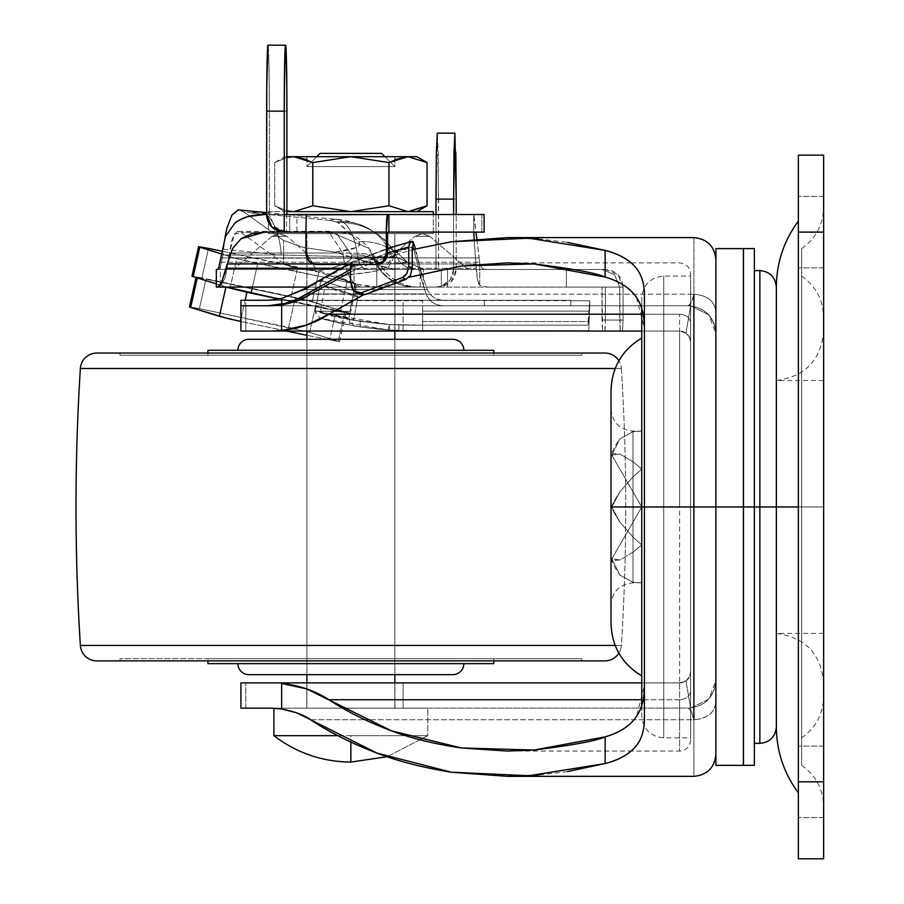 <?xml version="1.0" encoding="UTF-8"?>
<svg xmlns="http://www.w3.org/2000/svg" width="904" height="904" viewBox="0 0 904 904"><rect width="100%" height="100%" fill="white"/><g stroke="black" fill="none" stroke-linecap="round" stroke-linejoin="round"><path stroke-width="0.68" stroke-dasharray="4.52 3.39" d="M350.865 735.664L273.901 735.664L350.865 735.664L350.865 762.072L350.865 735.664L427.829 735.664L387.115 756.716L427.829 735.664L427.829 708.171L273.901 708.171L427.829 708.171L427.829 735.664L337.768 735.664M407.998 156.686L350.865 156.686L388.957 162.573L388.957 205.762L388.957 162.573L394.845 159.612L388.957 162.573L350.865 156.686L312.784 162.573L350.865 156.686L407.998 156.686M394.845 156.686L394.845 166.585L306.885 166.585L306.885 156.686L394.845 156.686L306.885 156.686L306.885 166.585L394.845 166.585L384.946 156.686L394.845 166.585L306.885 166.585L316.784 156.686L306.885 166.585L394.845 166.585L394.845 156.686L293.732 156.686L394.845 156.686M286.918 211.66L268.409 211.66L268.409 233.65L433.321 233.65L433.321 214.519L433.321 233.65L268.409 233.65L433.321 233.65L268.409 233.65L268.409 211.66L433.321 211.66L284.896 211.66L274.692 205.762L286.918 210.847L274.692 205.762L284.896 211.66L407.998 211.66L286.918 211.66M394.845 233.65L306.885 233.65L306.885 287.077L306.885 233.65L394.845 233.65L394.845 331.056L394.845 233.65L391.5 233.65L394.845 233.65M306.885 287.133L306.885 331.056L306.885 287.133M306.885 339.305L306.885 674.644L306.885 339.305L394.845 339.305L394.845 674.644L394.845 339.305L394.845 674.644L306.885 674.644L306.885 339.305L306.885 674.644L350.865 674.644L248.894 674.644L452.836 674.644L306.885 674.644L394.845 674.644L394.845 339.305L306.885 339.305M306.885 682.882L306.885 708.171L394.845 708.171L394.845 682.882L394.845 708.171L350.865 708.171L427.829 708.171L306.885 708.171L394.845 708.171L306.885 708.171L306.885 682.882M416.834 211.66L407.998 211.66L416.834 211.66M273.901 708.171L321.417 708.171L273.901 708.171M306.885 233.65L391.5 233.65L306.885 233.65M268.409 211.66L274.68 211.66L268.409 211.66M407.998 211.66L284.896 211.66L407.998 211.66M312.784 205.762L312.784 162.573L312.784 205.762M274.692 162.573L274.692 205.762L286.918 210.835L274.692 205.762L274.692 162.573L286.918 157.499L274.692 162.573L286.918 157.499L274.692 162.573L284.896 156.686L293.732 156.686M306.885 159.612L312.784 162.573L306.885 159.612M381.646 153.386L320.084 153.386L381.646 153.386M286.918 156.686L284.896 156.686M715.889 765.349L715.889 506.974L743.37 506.974L743.37 765.349L743.37 506.974L743.483 765.349L743.483 506.974L754.365 506.974L754.365 765.349L754.365 506.974L754.365 743.359L754.365 506.974L754.365 743.359L754.365 506.974L759.868 506.974L759.868 743.359L759.868 506.974L759.868 743.359L759.868 506.974L776.355 506.974L776.355 726.861L776.355 506.974L641.738 506.974L641.738 715.866L641.738 506.974L663.728 506.974L663.728 737.856L663.728 506.974L663.728 737.856L663.728 506.974L644.428 506.974L644.428 718.929L644.428 685.695L636.54 716.397M306.784 708.171L306.784 682.882L394.958 682.882L394.958 708.171L306.784 708.171L394.958 708.171L306.784 708.171L394.958 708.171L394.958 682.882L306.784 682.882L394.958 682.882L306.784 682.882L306.784 708.171M306.784 331.056L306.784 305.767L394.958 305.767L394.958 331.056L306.784 331.056L394.958 331.056L310.14 331.056L394.958 331.056L394.958 305.767L306.784 305.767L391.601 305.767L306.784 305.767L306.784 331.056M690.599 691.074C689.888 696.317 686.226 699.21 679.605 699.752L641.738 699.752L679.605 699.752L679.605 682.882L641.738 682.882L679.605 682.882L686 680.836L689.571 676.52L690.599 671.887L690.599 708.081L690.599 506.974L715.889 506.974L715.889 681.458L715.889 332.48L715.889 506.974L663.728 506.974L690.599 506.974L690.599 738.839L690.599 305.857L708.702 314.728L715.889 333.26L715.889 506.974L715.889 311.586C714.567 301.043 707.244 295.258 693.899 294.218L693.899 237.605L693.899 294.218L310.524 294.218L693.899 294.218C692.068 301.789 690.238 305.642 688.396 305.767L403.094 305.767L403.094 331.056L679.605 331.056L641.738 331.056L679.605 331.056L679.605 314.196L641.738 314.196L679.605 314.196C686.238 314.739 689.899 317.643 690.599 322.875L690.599 506.974L679.605 506.974L679.605 699.752C686.238 699.199 689.899 696.306 690.599 691.074L690.599 740.06C689.933 746.727 686.272 750.388 679.605 751.054L679.605 699.752L679.605 751.054L631.207 751.054M715.889 259.595L715.889 333.26L714.024 323.327L708.702 314.728L690.599 305.857L690.599 342.051L690.599 322.875L690.599 342.051L689.571 337.418L686 333.113L679.605 331.056L245.809 331.056L403.094 331.056L403.094 305.767L688.396 305.767L271.358 305.767L589.736 305.767L588.809 330.672L398.946 330.502L398.946 324.999L409.625 325.18L387.138 324.4L360.12 321.383L320.276 312.626C336.175 317.858 358.922 321.813 388.528 324.491L409.625 325.18L587.826 325.18L589.736 300.761L589.736 305.767L354.198 305.767L403.094 305.767L403.094 300.761L422.631 300.761L422.631 321.564L588.527 321.564L588.945 311.123L422.631 311.123L422.631 325.18L409.625 325.18L587.826 325.18L422.631 325.18L422.631 330.672L409.625 330.672A329.836 329.836 0 0 1 389.635 330.073L354.006 325.948L320.016 318.264L339.316 323.09L358.865 326.751L378.606 329.214L398.946 330.502L588.809 330.672L422.631 330.672L588.809 330.672L589.555 305.767L422.631 305.767L422.631 330.672L422.631 300.761L422.631 305.767L245.809 305.767L403.094 305.767L403.094 300.761L245.809 300.275L245.809 331.056L245.809 305.767L240.916 305.767M690.599 276.082L690.599 506.974L690.599 276.082L663.728 276.082C650.371 277.392 643.049 284.726 641.738 298.071L641.738 506.974L611.014 506.974L611.014 390.483L611.014 506.974L611.014 409.116L611.014 506.974L611.014 409.116L611.014 506.974L633.003 506.974L633.003 582.831L633.003 506.974L611.014 506.974L633.003 506.974L611.014 506.974L611.014 623.466L611.014 506.974L611.014 623.466L611.014 506.974L641.738 506.974L633.003 506.974L633.003 431.106L633.003 506.974L633.003 431.106L633.003 506.974L641.738 506.974L641.738 380.539L641.738 506.974L641.738 380.539L641.738 506.974L776.355 506.974L776.355 380.539L776.355 633.41L776.355 506.974L776.355 633.41L776.355 506.974L641.738 506.974L641.738 715.866C643.049 729.223 650.371 736.545 663.728 737.856L690.599 737.856L690.599 720.285L690.599 737.856M636.484 297.461L644.428 328.242L644.428 295.009L644.428 506.974L663.728 506.974L663.728 737.856L663.728 506.974L663.728 737.856L663.728 506.974L690.599 506.974L690.599 305.857L686 333.113L690.599 305.857L690.599 342.051A10.995 10.995 0 0 0 679.605 331.056L679.605 506.974L644.428 506.974L679.605 506.974L679.605 314.196C686.238 314.739 689.899 317.643 690.599 322.875L690.599 720.285L690.599 276.082L690.599 506.974L690.599 276.082L690.599 506.974L663.728 506.974L663.728 276.082L663.728 506.974L663.728 276.082L663.728 506.974L663.728 276.082L663.728 506.974L663.728 276.082L663.728 506.974L641.738 506.974L641.738 338.039L641.738 675.898L641.738 506.974L641.738 633.41L641.738 506.974L641.738 633.41L641.738 506.974L776.355 506.974L776.355 287.077L776.355 633.41L776.355 287.077L776.355 506.974L759.868 506.974L759.868 270.59L759.868 506.974L754.365 506.974L754.365 248.6L754.365 506.974L743.483 506.974L743.483 253.256L743.37 506.974L743.37 248.6L743.37 506.974L715.889 506.974L715.889 680.689L708.702 699.21L690.599 708.081L690.599 506.974L679.605 506.974L679.605 726.194L679.605 682.882L240.916 682.882L403.094 682.882L403.094 708.171L240.916 708.171L245.809 708.171L245.809 682.882L245.809 708.171L403.094 708.171L403.094 682.882L679.605 682.882C686.226 682.192 689.888 678.531 690.599 671.887L690.588 708.092L271.358 708.171L690.588 708.092L686 680.836L690.588 708.092L708.702 699.21L714.036 690.599L715.889 680.689C714.239 697.368 705.075 706.532 688.396 708.171C690.238 708.307 692.068 712.149 693.899 719.731L693.899 776.344L693.899 719.731L364.866 719.731L693.899 719.731L691.153 711.143L688.396 708.171C704.973 706.431 714.137 697.266 715.889 680.689L715.889 754.354M350.526 271.98L377.149 260.781L412.247 249.719L377.149 260.781L350.526 271.957M538.23 238.848L567.463 242.362M567.463 771.587L538.23 775.101M310.524 719.731L364.832 719.731L310.524 719.731M362.888 295.156L391.59 283.076L409.026 277.279M243.854 305.767L245.809 305.767L245.809 300.275L422.631 300.761L422.631 311.123L588.945 311.123L589.736 300.761L589.736 305.767L570.763 305.767L570.763 300.761L589.736 300.761L371.747 300.275L569.87 300.275L484.408 300.275L569.87 300.275L570.763 300.761L570.763 305.767L444.983 305.767C436.078 306.015 429.796 302.072 426.112 293.924L310.976 293.924L426.112 293.924L421.072 278.149L426.112 293.924C429.197 301.823 435.491 305.767 444.983 305.767L688.396 305.767L691.153 302.806L693.899 294.218C707.154 295.325 714.488 301.111 715.889 311.586L715.889 753.055L715.889 311.586M243.854 331.056L240.927 331.056M688.396 305.767L690.588 305.857L688.396 305.767C705.075 307.416 714.239 316.581 715.889 333.26C714.137 316.682 704.973 307.518 688.396 305.767M644.428 328.242L644.428 685.695M362.854 295.156L391.59 283.076L409.037 277.268M633.003 506.974L633.003 431.106L633.003 582.831L633.003 506.974L633.003 582.831L633.003 506.974L641.738 506.974L641.738 633.41L641.738 380.539L641.738 582.831L641.738 431.106L641.738 582.831L641.738 506.974L641.738 582.831L641.738 506.974L633.003 506.974L633.003 476.849L641.738 469.04L641.738 506.974L641.738 298.071L641.738 633.41L641.738 506.974L641.738 633.41L641.738 506.974L823.634 506.974L823.634 633.41L823.634 506.974L823.634 633.41L823.634 506.974L611.838 506.974C611.341 506.217 614.031 501.178 619.884 491.844L633.003 476.849L633.003 537.1L619.895 522.116C614.031 512.76 611.341 507.72 611.838 506.974L641.738 506.974L641.738 544.909L633.003 552.208L619.895 559.938C614.358 560.729 611.68 560.344 611.838 558.762C611.68 561.757 614.358 567.203 619.895 575.08L633.003 582.334L633.003 552.208L633.003 582.334L641.738 582.831L641.738 544.909L633.003 537.1L633.003 506.974M611.014 506.974L611.014 390.483L611.014 506.974M686 333.113L679.605 331.056C686.238 331.757 689.899 335.429 690.599 342.051L689.571 337.418L686 333.113M631.207 262.894L679.605 262.894C686.272 263.561 689.933 267.222 690.599 273.889L690.599 322.875M686 680.836L689.571 676.52L690.599 671.887A10.995 10.995 0 0 1 679.605 682.882L686 680.836M715.889 702.363C714.567 712.894 707.244 718.691 693.899 719.731C707.154 718.624 714.488 712.838 715.889 702.363L715.889 764.705M715.889 249.244L715.889 248.6M776.355 726.861L776.355 506.974L776.355 633.41L776.355 506.974L776.355 633.41L776.355 506.974L823.634 506.974L823.634 633.41L823.634 380.539L823.634 506.974L823.634 380.539L823.634 506.974L823.634 380.539L823.634 506.974L641.738 506.974L641.738 582.831L633.003 582.334L619.884 575.068C614.358 567.203 611.68 561.768 611.838 558.762C611.68 560.333 614.358 560.729 619.884 559.949L633.003 552.208L633.003 582.334L633.003 552.208L641.738 544.909L641.738 469.04L633.003 476.849L619.895 491.832C614.358 500.5 611.68 505.551 611.838 506.974C611.68 508.398 614.358 513.438 619.884 522.105L633.003 537.1L633.003 476.849L633.003 537.1L641.738 544.909L641.738 582.831L633.003 582.334L619.895 575.08L611.838 558.762L641.738 506.974L611.838 558.762L619.884 575.068L633.003 582.334L641.738 582.831L641.738 506.974L641.738 633.41L641.738 380.539L641.738 582.831L641.738 431.106L633.003 431.615L619.884 438.869C614.358 446.745 611.68 452.181 611.838 455.187C611.68 453.605 614.358 453.209 619.884 454L633.003 461.741L633.003 431.615L633.003 461.741L619.895 454.011C614.358 453.209 611.68 453.605 611.838 455.187C611.68 452.181 614.358 446.745 619.895 438.858L633.003 431.615L633.003 461.741L641.738 469.04L633.003 461.741L633.003 431.615L641.738 431.106L641.738 506.974L823.634 506.974L823.634 682.836L823.634 506.974L823.634 682.836L823.634 506.974L776.355 506.974L776.355 726.861L776.355 506.974L798.345 506.974L798.345 792.831L798.345 221.118L798.345 506.974L798.345 221.118L798.345 506.974L798.345 221.118L798.345 506.974L776.355 506.974L776.355 287.077L776.355 633.41L776.355 380.539L776.355 506.974L776.355 380.539L776.355 506.974L776.355 380.539L776.355 506.974L823.634 506.974L823.634 696.724L823.634 506.974L823.634 696.724L823.634 506.974L801.645 506.974L801.645 737.856L801.645 506.974L801.645 737.856L801.645 506.974L823.634 506.974L823.634 806.481L823.634 506.974L823.634 806.481L823.634 506.974L801.645 506.974L801.645 765.349L801.645 506.974L801.645 765.349L801.645 506.974L823.634 506.974L823.634 207.457L823.634 806.481L823.634 317.225L823.634 696.724L823.634 331.113L823.634 682.836L823.634 506.974L801.645 506.974L801.645 248.6L801.645 765.349L801.645 248.6L801.645 506.974L801.645 248.6L801.645 506.974L823.634 506.974L823.634 207.457L823.634 506.974L823.634 207.457L823.634 506.974L801.645 506.974L801.645 276.082L801.645 506.974L801.645 276.082L801.645 506.974L823.634 506.974L823.634 317.225L823.634 506.974L823.634 317.225L823.634 506.974L776.355 506.974L776.355 726.861M743.37 765.349L743.37 248.6M743.37 506.974L743.37 253.256L743.37 506.974M743.483 248.6L743.483 765.349M743.483 506.974L743.483 248.6L743.483 506.974M754.365 765.349L754.365 248.6M754.365 506.974L754.365 743.359L754.365 506.974M759.868 506.974L759.868 270.59L759.868 506.974M259.708 211.965A65.969 28.193 -84.4 0 0 252.928 212.994L330.389 220.474A65.969 27.696 95.4 0 1 336.909 219.457A65.969 27.696 95.4 0 1 357.713 256.894L281.325 255.018A65.969 28.193 -84.4 0 0 265.945 214.519A65.969 28.193 95.6 0 1 281.325 255.018L223.514 249.301L222.983 255.018L223.514 249.301L281.325 255.018L222.983 255.018L220.35 267.087L220.35 286.387L220.35 267.087L218.339 269.494L220.35 267.087L222.983 255.018L281.325 255.018L357.713 256.894A65.969 27.696 -84.6 0 0 336.909 219.457A65.969 27.696 -84.6 0 0 330.389 220.474L337.169 221.842A65.969 58.489 -66.9 0 1 363.216 225.864A65.969 58.489 -66.9 0 1 392.607 257.244L357.713 256.894C359.69 264.951 362.73 269.155 366.821 269.494C362.685 269.098 359.656 264.895 357.713 256.894L397.071 257.437C401.376 265.132 407.907 269.143 416.631 269.494C407.873 269.132 401.353 265.109 397.071 257.437L423.467 269.494L216.327 269.494L423.75 269.494L407.162 262.194L423.75 269.494L395.308 269.494L376.81 265.234L376.81 286.941C361.803 286.398 348.243 282.782 336.118 276.104L318.558 270.884C301.834 269.9 290.184 267.437 283.607 263.482L283.607 240.509L303.258 247.413L335.26 252.171L355.86 247.651C360.063 245.685 360.843 243.662 358.21 241.583L337.169 221.842A65.969 58.489 113.1 0 1 363.329 225.91A65.969 58.489 113.1 0 1 392.607 257.244L397.071 257.437A65.969 63.698 -40.6 0 0 388.155 243.956A65.969 63.698 -40.6 0 0 338.367 222.599L330.389 220.474L244.091 212.124L283.607 240.509L283.607 263.482L240.961 232.418L234.283 234.328L231.447 241.447L225.265 277.494L220.35 286.387L216.327 287.077L623.082 287.077L306.964 287.077L487.335 287.077L479.73 285.325L479.73 263.346L482.499 268.77L487.335 269.494L217.514 269.494L566.401 269.494L487.335 269.494L482.499 268.77L479.73 263.346L479.73 285.325L477.527 279.743L475.979 263.934L349.08 263.934M306.784 287.077L306.784 253.504L316.253 269.494L384.053 269.494L394.958 253.719L394.958 287.077L306.784 287.077L394.958 287.077L306.784 287.077L394.958 287.077L394.958 253.719L392.585 259.889L386.912 269.494L468.159 269.494L429.796 236.328L414.823 236.328L394.799 253.64L392.585 259.889L386.912 269.494L468.159 269.494L316.253 269.494L306.784 253.504L286.907 236.328L271.946 236.328L233.582 269.494L386.912 269.494L233.582 269.494L271.946 236.328L286.907 236.328L279.133 233.65L271.946 236.328L279.426 233.65L286.907 236.328L271.946 236.328L286.907 236.328L306.784 253.504L316.253 269.494L306.784 253.504L306.784 287.077M422.304 233.65L429.796 236.328L422.304 233.65L414.823 236.328L429.796 236.328L414.823 236.328L422.597 233.65M306.23 214.915L305.959 232.113M481.934 232.113L473.843 232.113L481.821 232.113L481.821 214.519L473.843 214.519L473.719 232.972L473.719 215.152L475.899 232.113M239.797 209.999L244.091 212.124L283.607 240.509L303.258 247.413L335.26 252.171L376.81 265.234L376.81 286.941L418.721 287.077A43.98 43.98 -90 0 1 382.629 268.228C382.279 270.624 366.787 273.245 336.118 276.104L318.558 270.884C342.198 266.16 353.227 260.928 351.645 255.21C364.199 253.617 374.527 257.956 382.629 268.228C374.527 257.956 364.199 253.617 351.645 255.21L337.802 235.176L368.843 248.284L372.629 255.753L368.809 248.238L337.802 235.176C336.333 233.39 331.949 232.475 324.626 232.418L328.536 231.288L342.729 252.996L328.536 231.288L324.626 232.418L240.961 232.418L324.626 232.418L333.418 233.153L337.802 235.176L351.645 255.21L351.057 259.12L344.639 263.426L333.282 267.539L318.558 270.884L297.258 268.307L283.607 263.482L240.961 232.418L237.537 231.401L234.283 234.328L229.469 252.996L342.729 252.996C360.154 253.052 370.109 253.967 372.629 255.753L382.629 268.228A43.98 43.98 90 0 0 418.721 287.077L415.49 287.077A43.98 43.867 90 0 1 374.279 258.148A43.98 43.867 -90 0 0 415.49 287.077L414.71 287.077A43.98 43.867 90 0 1 373.488 258.148A43.98 43.867 -90 0 0 414.71 287.077L362.527 287.077A43.98 20.148 90 0 1 343.588 258.148A43.98 20.148 -90 0 0 362.527 287.077L218.723 287.077L220.35 286.387L225.265 277.494L228.961 258.148L343.588 258.148L342.729 252.996L229.469 252.996L228.961 258.148L373.488 258.148L372.629 255.753C368.843 253.911 358.877 252.996 342.729 252.996L343.588 258.148L374.279 258.148L382.629 268.228C383.126 269.358 379.183 270.612 370.787 272.002L336.118 276.115L358.425 284.534L376.81 286.941L438.598 287.077L451.039 281.924L456.204 269.494L453.593 269.494L450.192 279.867L441.321 286.252L435.751 287.077L423.354 287.077L423.354 269.494L441.321 269.494L435.965 269.494L438.598 269.494L438.225 152.482L437.299 133.159L454.904 133.159L437.276 133.159L438.598 199.129L456.204 199.129L438.598 199.129L438.598 269.494L395.308 269.494L605.567 269.494L566.401 269.494L566.401 287.077L487.335 287.077L479.73 285.325C477.967 283.551 476.803 277.867 476.205 268.273L474.114 239.052M376.606 264.499L316.942 264.499L376.606 264.499M387.624 232.113L306.298 232.113L306.298 253.504L309.518 261.279L317.293 264.499A10.995 10.995 -90 0 1 306.298 253.504L306.298 232.113L387.624 232.113M340.028 268.273L476.205 268.273L340.028 268.273M473.843 232.113L264.714 232.113L473.843 232.113M284.24 232.113L286.557 232.113L286.557 214.519L266.657 214.519L269.335 214.519L274.613 226.96L287.37 232.113L284.24 232.113L306.298 232.113M620.246 331.056L602.55 331.056L622.528 331.056L620.246 331.056L622.528 331.056L623.082 320.061L605.397 320.061L605.397 287.077L623.082 287.077L623.082 320.061L623.082 287.077L566.401 287.077L566.401 269.494L605.567 269.494L617.952 274.647L623.082 287.077L619.703 287.077L614.517 274.647L602.007 269.494L447.559 269.494L447.559 287.077L605.397 287.077L605.228 327.836L604.844 331.056L602.55 331.056L602.007 287.077L602.007 320.061L619.703 320.061L619.703 287.077L620.246 331.056L602.55 331.056L602.007 320.061L619.703 320.061L620.246 331.056M441.321 286.252L441.321 269.494L441.321 286.252L435.751 287.077L438.598 287.077C449.265 286.014 455.13 280.15 456.204 269.494L456.204 214.519L456.204 269.494L453.593 269.494L453.593 214.519L453.593 269.494C453.119 277.72 449.028 283.302 441.321 286.252M435.965 269.494L435.965 214.519L435.965 269.494M224.96 237.718L223.514 249.301L224.938 237.775M484.092 232.113L481.821 232.113L481.821 214.519L484.092 214.519M481.934 214.519L264.714 214.519L289.732 214.519L289.732 232.113L286.557 232.113L286.557 214.519L296.874 214.519L269.335 214.519L274.613 226.96L280.466 230.769L287.37 232.113L289.732 232.113L289.732 214.519L269.335 214.519L300.942 214.519M269.335 111.169L268.951 64.523L267.957 45.2L285.619 45.2L268.036 45.2A65.969 1.299 90 0 1 269.335 111.169L286.918 111.169L269.335 111.169L269.335 214.519L269.335 111.169M476.86 238.825L479.73 263.346L479.176 257.922L220.406 257.922L479.176 257.922L473.843 214.519L264.714 214.519M219.921 262.25L479.595 262.25L219.921 262.25M266.657 214.519L284.24 214.519M474.148 239.052L475.979 263.934L313.372 263.934M407.534 262.352C407.659 263.053 396.845 263.719 375.07 264.341L395.308 269.494L423.75 269.494L407.534 262.352C407.501 263.053 396.686 263.708 375.07 264.341L335.26 252.171C355.023 249.673 362.673 246.148 358.21 241.583L338.367 222.599A65.969 63.698 139.4 0 1 388.302 244.136A65.969 63.698 139.4 0 1 397.071 257.437L407.162 262.194A65.969 62.839 -51.6 0 0 398.98 254.431A65.969 62.839 -51.6 0 0 358.21 241.583A65.969 62.839 128.4 0 1 399.139 254.544A65.969 62.839 128.4 0 1 407.162 262.194L399.263 254.645M623.082 287.077L619.703 287.077L614.517 274.647L602.007 269.494L605.567 269.494C616.189 270.556 622.02 276.421 623.082 287.077M623.082 320.061L605.397 320.061L604.844 331.056L622.528 331.056L623.082 320.061M306.23 214.869L306.23 232.113M394.799 253.64L414.823 236.328L429.796 236.328L468.159 269.494L384.053 269.494L394.799 253.64M418.721 287.077C403.546 286.67 391.488 280.353 382.539 268.104L368.843 248.284C358.357 235.424 349.667 234.531 350.3 234.452L344.447 232.803L328.536 231.288L237.537 231.401M252.928 212.994L244.091 212.124L238.204 210.01M423.354 287.077L447.559 287.077L447.559 269.494L423.354 269.494L423.354 287.077L420.224 287.077L420.224 269.494L423.354 269.494M289.732 232.113L296.953 232.113L296.953 214.519L289.732 214.519M454.904 133.159L455.819 152.482M641.738 469.04L641.738 431.106L641.738 469.04L633.003 476.849L619.895 491.832L611.838 506.974L641.738 506.974L641.738 380.539L641.738 506.974L641.738 380.539L641.738 506.974L611.838 455.187L619.884 438.869L633.003 431.615L641.738 431.106L641.738 506.974L641.738 431.106L633.003 431.615L619.895 438.858L611.838 455.187L641.738 506.974L641.738 544.909L633.003 537.1L619.895 522.116L611.838 506.974L641.738 506.974L611.838 558.762L619.884 559.949L633.003 552.208L641.738 544.909L641.738 469.04L641.738 506.974L611.838 455.187L619.884 454L633.003 461.741L641.738 469.04L641.738 506.974L611.838 506.974L619.884 522.105L633.003 537.1L641.738 544.909L641.738 506.974L641.738 544.909L633.003 552.208L619.895 559.938L611.838 558.762L641.738 506.974L611.838 506.974L619.884 491.844L633.003 476.849L641.738 469.04L633.003 461.741L619.895 454.011L611.838 455.187L641.738 506.974L641.738 469.04M798.345 781.836L823.634 781.836L823.634 746.105L823.634 781.836L823.634 746.105L823.634 781.836L798.345 781.836L798.345 746.105L798.345 781.836L798.345 746.105L798.345 781.836L823.634 781.836L823.634 746.105L823.634 781.836L823.634 746.105L823.634 781.836L798.345 781.836L798.345 746.105L798.345 781.836L798.345 746.105L798.345 781.836L823.634 781.836L823.634 858.8L798.345 858.8L823.634 858.8L823.634 781.836L798.345 781.836L798.345 232.113L823.634 232.113L823.634 196.371L823.634 232.113L823.634 196.371L823.634 232.113L798.345 232.113L798.345 196.371L798.345 232.113L798.345 196.371L798.345 232.113L823.634 232.113L823.634 196.371L823.634 232.113L823.634 196.371L823.634 232.113L798.345 232.113L798.345 196.371L798.345 232.113L798.345 196.371L798.345 232.113L823.634 232.113L823.634 817.566L823.634 781.836L823.634 817.566L823.634 781.836L798.345 781.836L798.345 817.566L798.345 781.836L798.345 817.566L798.345 781.836L823.634 781.836L823.634 817.566L823.634 781.836L823.634 817.566L823.634 781.836L798.345 781.836L798.345 817.566L798.345 781.836L798.345 817.566L798.345 781.836L823.634 781.836L823.634 746.105L823.634 817.566L823.634 232.113L798.345 232.113L798.345 155.149L823.634 155.149L823.634 267.844L823.634 232.113L823.634 267.844L823.634 232.113L798.345 232.113L798.345 267.844L798.345 232.113L798.345 267.844L798.345 232.113L823.634 232.113L823.634 267.844L823.634 232.113L823.634 267.844L823.634 232.113L798.345 232.113L798.345 267.844L798.345 232.113L798.345 267.844L798.345 232.113L823.634 232.113L823.634 155.149L798.345 155.149L798.345 781.836M798.345 232.113L798.345 196.371L798.345 232.113M823.634 506.974L823.634 331.113L823.634 506.974M604.912 660.892L350.865 660.892L581.758 660.892L581.758 658.7L350.865 658.7L493.799 658.7L493.799 660.892L493.799 658.7L207.931 658.7L207.931 660.892L207.931 658.7L350.865 658.7L119.983 658.7L581.758 658.7L581.758 660.892L119.983 660.892L119.983 658.7L119.983 660.892L350.865 660.892L96.83 660.892M618.878 653.174A16.487 16.487 0 0 0 621.364 645.445L615.183 645.445L621.364 645.445A2198.923 2198.923 0 0 0 621.364 368.504L615.183 368.504L621.364 368.504A16.487 16.487 0 0 0 618.878 360.775A16.487 16.487 0 0 1 621.364 368.504L80.366 368.504L621.364 368.504A2198.923 2198.923 0 0 1 621.364 645.445L80.366 645.445L621.364 645.445A16.487 16.487 0 0 1 618.878 653.174M119.983 355.249L119.983 353.046L581.758 353.046L581.758 355.249L119.983 355.249L581.758 355.249L119.983 355.249L581.758 355.249L581.758 353.046L119.983 353.046L119.983 355.249M207.931 355.249L493.799 355.249L493.799 353.046L493.799 355.249L207.931 355.249L207.931 353.046L207.931 355.249L218.813 355.249L207.931 355.249M237.899 350.3L463.831 350.3L237.899 350.3M463.831 663.649L237.899 663.649L463.831 663.649M248.894 339.305L452.836 339.305L248.894 339.305M394.845 339.305L310.23 339.305L394.845 339.305M207.931 350.3L493.799 350.3L207.931 350.3M463.831 350.3L246.498 350.3L463.831 350.3M493.799 355.249L218.813 355.249L493.799 355.249M96.83 353.046L604.912 353.046L96.83 353.046M581.758 353.046L119.983 353.046L581.758 353.046M581.758 660.892L119.983 660.892M581.758 658.7L119.983 658.7L581.758 658.7M493.799 658.7L207.931 658.7L493.799 658.7M493.799 663.649L207.931 663.649L493.799 663.649M237.899 663.649L307.631 663.649L237.899 663.649M349.927 311.428L355.656 283.573L356.865 284.082L257.697 263.685L252.442 287.077L257.697 263.685L236.678 258.657L220.949 253.764L236.678 258.657L230.294 287.077L236.678 258.657L355.645 284.014L318.773 272.104L297.755 267.075L291.144 296.557L201.908 277.867L208.53 248.385L201.908 277.867L191.964 276.172L291.144 296.557L312.162 301.586L318.773 272.104L355.656 283.573L352.458 297.8L353.758 290.647L357.939 296.094L325.022 285.856L320.841 280.409L353.758 290.647L320.841 280.409L316.75 303.009L312.162 301.586L316.75 303.009L320.841 280.409L316.75 303.009L343.769 311.417L315.27 311.145L316.75 303.009L343.769 311.417L349.927 311.428L353.758 290.647L356.752 292.568L357.848 297.145L324.931 286.907L320.276 312.626L353.6 320.298L357.848 297.145L353.859 319.168L351.509 319.926L389.635 324.559L422.631 325.18L422.631 330.672L389.635 330.073L389.635 324.559L389.635 330.073L360.12 326.943L360.12 321.383L360.12 326.943L354.006 325.948L349.893 323.203L348.876 318.151L315.27 311.145L343.769 311.417L349.034 313.055L343.769 311.417L349.385 311.473L349.034 313.055L350.255 313.552L347.498 313.259L279.155 299.043L340.311 311.857L350.255 313.552L349.034 313.055L349.927 311.428L317.903 311.247L348.876 318.151L350.074 311.541L315.394 311.247L320.016 318.264L388.528 329.994L388.528 324.491L398.946 324.999L398.946 330.502L383.567 329.644L353.961 325.948L324.807 319.587L354.006 325.948L348.876 318.151M206.01 279.144L199.4 308.626L189.456 306.931L199.4 308.626L206.01 279.144L295.224 297.834L288.613 327.316L199.4 308.626L309.62 332.344L316.242 302.851L344.921 311.778L338.311 341.26L309.62 332.344L339.52 341.757L306.885 335.305L339.52 341.757L338.311 341.26L344.921 311.778L307.541 300.591L206.01 279.144M196.044 277.562L225.966 286.862L196.044 277.562M394.958 300.275L394.958 305.767L306.784 305.767L306.784 300.275L394.958 300.275L306.784 300.275L394.958 300.275L306.784 300.275L306.784 305.767L394.958 305.767L306.784 305.767L394.958 305.767L394.958 300.275M240.916 318.909L245.108 300.275L240.916 318.909M246.905 292.274L336.198 310.58L329.576 340.062L336.198 310.58L346.142 312.276L246.984 291.89L225.966 286.862L246.905 292.274M286.602 331.056L240.916 321.496L286.602 331.056M268.104 300.275L484.408 300.275L484.408 305.767L484.408 300.275L444.983 300.275C436.564 300.32 430.677 296.772 427.332 289.608L305.01 289.608L356.323 261.188C372.007 253.979 390.878 247.425 412.97 241.526L421.072 271.652L427.332 289.608C430.473 296.715 436.349 300.275 444.983 300.275L268.104 300.275M268.104 305.767L342.74 305.767L268.104 305.767M350.876 264.499L351.227 263.584L351.227 265.313L354.052 267.064L354.052 283.528L350.526 281.652L354.052 283.528L357.351 292.749L358.865 294.049M359.453 294.365L357.351 292.749L354.922 288.67L354.052 283.528L354.052 267.064C370.109 259.685 389.511 252.984 412.247 246.973L354.052 267.064L351.227 265.313L352.515 267.155L350.549 269.437L350.549 266.296M350.549 264.499L350.549 263.267L347.87 264.499L352.47 261.776L387.624 248.363M387.624 252.984L356.436 264.499L387.624 252.984M412.97 241.526C373.454 251.741 337.463 267.765 305.01 289.608L427.332 289.608L421.072 271.652L421.072 278.149L413.749 249.323L421.072 278.149L421.072 271.652L415.557 248.86M305.01 289.608L281.415 298.58L305.01 289.608A5.492 3.153 56.4 0 0 303.846 289.122M324.931 286.907L357.848 297.145L357.939 296.094L325.022 285.856L324.931 286.907M389.635 324.559L389.635 330.073L389.635 324.559M320.276 312.626L354.085 320.389L388.528 324.491L320.276 312.626M315.654 313.824L315.394 311.247M226.655 287.077L216.327 283.867L226.655 287.077M297.755 267.075L221.378 251.075L318.773 272.104L312.162 301.586L291.144 296.557L297.755 267.075M346.921 282.364L340.311 311.857L346.921 282.364M295.224 297.834L316.242 302.851L309.62 332.344L288.613 327.316L295.224 297.834M422.631 325.18L587.826 325.18L588.527 321.564L422.631 321.564L422.631 325.18M404.924 275.98L402.506 277.46M351.396 286.794L350.526 281.652M352.526 261.787L350.921 264.499M408.721 246.95L409.275 243.91M611.014 409.116C612.324 422.473 619.658 429.796 633.003 431.106L641.738 431.106M823.634 380.539L776.355 380.539C805.238 376.618 821.001 360.142 823.634 331.113M641.738 582.831L633.003 582.831C619.658 584.142 612.324 591.476 611.014 604.821M509.472 751.054L631.184 751.054M509.201 237.605L507.438 237.605M507.438 776.344L509.201 776.344M631.184 262.894L509.472 262.894M823.634 633.41L776.355 633.41C805.238 637.331 821.001 653.807 823.634 682.836M363.114 225.819C377.33 233.401 385.759 239.537 388.392 244.238M279.72 233.65L279.133 233.65L279.72 233.65M266.657 212.643L336.661 219.423C342.48 219.457 351.249 221.57 362.99 225.763M388.55 244.419L399.116 254.532M801.645 737.856C815.826 727.81 823.149 714.092 823.634 696.724M801.645 765.349C815.826 775.395 823.149 789.113 823.634 806.481M823.634 746.105L798.345 746.105L823.634 746.105M823.634 196.371L798.345 196.371L823.634 196.371M823.634 267.844L798.345 267.844L823.634 267.844M823.634 817.566L798.345 817.566L823.634 817.566M801.645 248.6C815.826 238.543 823.149 224.836 823.634 207.457M801.645 276.082C815.826 286.139 823.149 299.846 823.634 317.225M354.198 290.76L321.282 280.522M339.52 341.757L346.142 312.276M350.255 313.552L356.877 284.071M355.916 292.489L356.764 292.941"/><path stroke-width="1.36" d="M387.115 756.716L350.865 762.072L350.865 742.15L350.865 762.072L387.115 756.716M286.918 156.686L293.732 156.686L286.918 157.499L293.732 156.686L286.918 156.686L293.732 156.686L306.885 159.612L293.732 156.686L407.998 156.686L293.732 156.686L312.784 162.573L350.865 156.686L388.957 162.573L407.998 156.686L416.834 156.686L407.998 156.686L394.845 159.612L407.998 156.686L427.038 162.573L416.834 156.686L427.038 162.573L407.998 156.686L427.038 162.573L427.038 205.762L407.998 211.66L427.038 205.762L427.038 162.573L407.998 156.686L388.957 162.573L388.957 205.762L407.998 211.66L388.957 205.762L350.865 211.66L388.957 205.762L350.865 211.66L312.784 205.762L350.865 211.66L433.321 211.66L286.918 211.66L350.865 211.66L312.784 205.762L293.732 211.66L312.784 205.762L350.865 211.66L388.957 205.762L407.998 211.66L388.957 205.762L388.957 162.573L350.865 156.686L312.784 162.573L312.784 205.762L312.784 162.573L293.732 156.686L286.918 157.499L293.054 156.697M381.646 153.386L320.084 153.386L316.784 156.686L320.084 153.386L381.646 153.386L384.946 156.686L381.646 153.386M433.321 214.519L433.321 211.66L433.321 214.519M306.885 331.056L306.885 339.305L306.885 331.056M306.885 674.644L306.885 682.882L306.885 674.644M394.845 682.882L394.845 674.644L394.845 682.882M394.845 339.305L394.845 331.056L394.845 339.305M273.901 708.239L273.901 735.664L313.236 735.664M337.768 735.664L273.901 735.664C296.636 752.987 322.287 761.789 350.865 762.072C322.287 761.789 296.636 752.987 273.901 735.664L273.901 713.663M286.918 210.847L293.732 211.66L286.918 210.835L293.732 211.66L312.784 205.762L293.732 211.66L286.918 210.847M426.925 205.829L408.687 211.649M407.998 211.66L427.038 205.762L416.834 211.66M754.365 270.59L759.868 270.59C769.869 271.573 775.372 277.076 776.355 287.077L776.355 726.861L776.355 506.974L759.868 506.974L759.868 743.359L759.868 506.974L759.868 743.359L759.868 506.974L754.365 506.974L754.365 765.349L754.365 506.974L743.483 506.974L743.483 765.349L743.483 506.974L743.37 765.349L743.37 506.974L715.889 506.974L715.889 681.458M693.899 294.218L693.899 506.974L715.889 506.974L693.899 506.974L693.899 294.218M641.738 338.039C622.042 349.984 611.805 367.465 611.014 390.483L611.014 623.466L611.014 390.483L611.014 506.974L611.014 390.483L611.014 506.974L641.738 506.974L611.014 506.974L611.014 623.466C611.805 646.484 622.042 663.954 641.738 675.898M567.463 242.362L605.149 250.397C618.472 253.775 628.483 259.278 635.196 266.895C641.343 273.946 644.428 283.325 644.428 295.009L644.428 506.974L641.738 506.974L641.738 705.414L641.738 308.524L641.738 506.974L693.899 506.974L644.428 506.974L644.428 718.929C644.428 730.601 641.365 739.958 635.241 747.009C628.529 754.648 618.494 760.162 605.149 763.552L567.463 771.587M644.428 685.695C644.428 699.176 641.456 709.9 635.523 717.855C628.868 726.68 618.743 733.008 605.149 736.862C596.821 740.771 573.147 745.156 534.117 750.026L507.449 751.054L461.413 747.981C434.835 744.116 411.557 738.41 391.59 730.873C367.702 721.946 346.842 711.572 329.011 699.752L641.738 699.752L329.011 699.752C314.987 690.724 299.201 685.288 281.652 683.447L306.659 688.893L391.59 730.873L461.413 747.981L534.117 750.026L605.149 736.862C619.037 732.76 629.161 726.42 635.523 717.855L636.54 716.397M350.526 271.957L310.524 294.218L350.526 271.98M409.026 277.279L461.413 265.968L507.449 262.894L534.117 263.923C573.147 268.782 596.821 273.177 605.149 277.076L605.149 250.397L528.896 238.204L451.378 241.741L412.247 249.707L451.378 241.741L507.438 237.605L538.23 238.848M538.23 775.101L507.438 776.344L451.378 772.208C423.253 767.733 398.506 761.383 377.149 753.168C351.814 743.506 329.61 732.364 310.524 719.731L377.149 753.168L451.378 772.208L528.896 775.734L605.149 763.552L605.149 736.862L605.149 763.552C618.754 759.959 628.788 754.433 635.241 747.009C641.331 739.992 644.394 730.635 644.428 718.929L644.428 295.009C644.394 283.291 641.32 273.923 635.196 266.895C628.755 259.482 618.731 253.99 605.149 250.397L605.149 277.076C618.754 280.941 628.879 287.28 635.535 296.105C641.456 304.06 644.428 314.773 644.428 328.242M693.899 719.731L693.899 506.974L693.899 719.731M362.854 295.156L329.011 314.196L306.659 325.056L281.652 330.491C299.201 328.649 314.987 323.214 329.011 314.196L641.738 314.196L329.011 314.196L362.888 295.156M243.854 331.056L271.358 331.056L240.927 331.056L240.916 305.767L268.104 305.767L240.916 305.767L240.916 300.275L240.916 305.767L271.358 305.767L281.652 304.942L281.652 330.491L271.358 331.056L641.738 331.056L271.358 331.056L281.652 330.491L281.652 304.942L296.874 301.066L310.524 294.218C304.286 298.828 294.67 302.411 281.652 304.942L271.358 305.767L243.854 305.767M281.652 708.996C294.67 711.538 304.286 715.12 310.524 719.731L296.874 712.883L281.652 708.996L281.652 683.447L281.652 708.996L271.358 708.171L281.652 708.996M240.916 708.171L271.358 708.171L240.916 708.171L240.916 682.882L641.738 682.882L240.916 682.882M636.484 297.461L635.535 296.105C629.173 287.528 619.048 281.189 605.149 277.076L534.117 263.923L461.413 265.968L409.037 277.268M715.889 764.705L715.889 249.244M798.345 221.118C783.892 240.724 776.559 262.714 776.355 287.077L776.355 726.861L776.355 287.077L776.355 726.861L776.355 506.974L798.345 506.974L776.355 506.974L776.355 287.077L776.355 506.974L759.868 506.974L759.868 270.59L759.868 506.974L759.868 270.59L759.868 506.974L754.365 506.974L754.365 248.6L754.365 765.349L743.483 765.349L743.483 248.6L754.365 248.6L754.365 506.974L743.483 506.974L743.483 248.6L743.37 506.974L743.37 248.6L743.37 765.349L715.889 765.349M715.889 332.491L715.889 506.974L743.37 506.974L743.37 248.6L715.889 248.6M300.942 214.519L306.23 214.869L305.959 232.113L386.324 232.113L387.624 214.519L388.912 214.519L388.912 232.113L481.934 232.113M216.327 287.077L216.327 269.494L216.327 287.077L217.514 287.077L216.327 287.077M474.114 239.052L473.843 232.113L474.148 239.052M306.964 287.077L217.514 287.077L221.39 282.918L226.486 268.273L340.028 268.273L226.486 268.273L227.288 263.934L221.39 282.918L217.514 287.077L306.964 287.077M217.514 269.494L216.327 269.494L217.514 269.494L218.689 267.889L217.514 269.494M375.318 264.499L384.392 261.279L387.624 253.504L387.624 232.113L484.092 232.113L484.103 214.519L388.912 214.519L388.912 232.113L387.624 232.113L387.624 253.504L386.324 253.504L387.624 253.504C386.957 260.171 383.285 263.832 376.606 264.499L316.942 264.499L375.318 264.499L383.104 261.279L386.324 253.504L386.324 232.113L386.324 253.504C385.658 260.171 381.996 263.832 375.318 264.499M349.08 263.934L227.288 263.934L232.678 248.34L241.029 238.758L264.714 232.113L284.24 232.113L271.81 226.96L266.657 214.519L266.657 111.169L284.24 111.169L284.624 64.523L285.619 45.2L286.817 85.925L286.918 214.519L286.918 111.169A65.969 1.299 -90 0 0 285.619 45.2L267.957 45.2L266.759 85.925L266.657 214.519L264.714 214.519C251.402 214.519 241.345 217.525 234.543 223.548L225.39 236.645L218.689 267.889L225.39 236.645L234.543 223.548C235.673 221.819 240.091 219.514 247.798 216.621L264.714 214.519M456.204 214.519L456.204 199.129L456.204 214.519M454.893 133.159L437.276 133.159L436.349 152.482L437.276 133.159L454.904 133.159L453.593 199.129L435.965 199.129L436.349 152.482L435.965 214.519L435.965 199.129L453.593 199.129L453.593 214.519L453.966 152.482L454.893 133.159L456.204 199.129L455.819 152.482M224.938 237.775L226.881 228.147L231.876 215.152L237.763 210.09L239.797 209.999M284.24 214.519L284.24 111.169L284.24 232.113L284.24 214.519L481.934 214.519M475.899 232.113L476.86 238.825M313.372 263.934L227.288 263.934L232.678 248.34L241.029 238.758L251.787 233.684L264.714 232.113L284.24 232.113A17.594 17.583 90 0 1 266.657 214.519M305.959 253.504L305.959 232.113L305.959 253.504L309.179 261.279L316.942 264.499A10.995 10.995 90 0 1 305.959 253.504M267.957 45.2L285.54 45.2A65.969 1.299 -90 0 0 284.24 111.169L266.657 111.169A65.969 1.299 90 0 1 267.957 45.2M306.23 232.113L284.24 232.113M306.23 214.915L305.959 232.113L386.324 232.113C386.403 221.446 386.833 215.581 387.624 214.519L306.23 214.869M238.204 210.01L231.876 215.152L226.881 228.147L224.96 237.718M265.945 214.519A65.969 28.193 -84.4 0 0 259.708 211.965A65.969 28.193 95.6 0 1 265.945 214.519M252.928 212.994A65.969 28.193 95.6 0 1 259.708 211.965M823.634 858.8L798.345 858.8L823.634 858.8L823.634 155.149L798.345 155.149L823.634 155.149L823.634 232.113L798.345 232.113L823.634 232.113L823.634 781.836L798.345 781.836L823.634 781.836L823.634 858.8M798.345 155.149L798.345 858.8L798.345 155.149M207.931 663.649L493.799 663.649L493.799 660.892L493.799 663.649L207.931 663.649L207.931 660.892L207.931 663.649M119.983 660.892L96.83 660.892A16.487 16.487 0 0 1 80.366 645.445A2198.923 2198.923 0 0 1 80.366 368.504A16.487 16.487 0 0 1 96.83 353.046L604.912 353.046A16.487 16.487 0 0 1 618.878 360.775A16.487 16.487 0 0 0 604.912 353.046L96.83 353.046A16.487 16.487 0 0 0 80.366 368.504L615.183 368.504L80.366 368.504A2198.923 2198.923 0 0 0 80.366 645.445L615.183 645.445L80.366 645.445A16.487 16.487 0 0 0 96.83 660.892L604.912 660.892A16.487 16.487 0 0 0 618.878 653.174A16.487 16.487 0 0 1 604.912 660.892L581.758 660.892M493.799 353.046L493.799 350.3L207.931 350.3L207.931 353.046L207.931 350.3L493.799 350.3L493.799 353.046M463.831 350.3A10.995 10.995 0 0 0 452.836 339.305L248.894 339.305A10.995 10.995 0 0 0 237.899 350.3A10.995 10.995 0 0 1 248.894 339.305L452.836 339.305A10.995 10.995 0 0 1 463.831 350.3M248.894 674.644L452.836 674.644A10.995 10.995 0 0 0 463.831 663.649A10.995 10.995 0 0 1 452.836 674.644L248.894 674.644A10.995 10.995 0 0 1 237.899 663.649A10.995 10.995 0 0 0 248.894 674.644M96.83 660.892L604.912 660.892M191.964 276.172L198.586 246.69L208.53 248.385L198.586 246.69L199.807 247.187L193.185 276.669L191.964 276.172L216.327 283.867L193.185 276.669L199.807 247.187L220.949 253.764L198.586 246.69L191.964 276.172M189.456 306.931L196.044 277.562L189.456 306.931L190.665 307.428L189.456 306.931M240.362 321.372L240.916 318.909L240.362 321.372L228.045 318.615L190.665 307.428L219.344 316.355L225.921 287.077L219.344 316.355L240.362 321.372M245.108 300.275L246.905 292.274L245.108 300.275M306.885 335.305L286.602 331.056L306.885 335.305M240.916 300.275L268.104 300.275L240.916 300.275M351.238 263.595L350.526 267.064L356.436 264.499L350.526 267.064L350.526 281.652L350.526 267.064L351.227 263.584M350.549 269.437L306.727 293.924L310.976 293.924L306.727 293.924L296.636 299.427L285.528 303.303L268.104 305.767L281.652 304.196L281.652 298.523L303.846 289.122L347.87 264.499L303.846 289.122L281.652 298.523L281.652 304.196L291.19 301.574L300.128 297.766L350.368 269.528M350.549 266.296L350.549 264.499M350.526 281.652L353.826 290.873L361.137 292.862L402.495 277.471L406.981 273.324L408.721 266.262L408.721 246.973L387.624 252.984L408.721 246.973L409.998 242.656L412.958 241.492L412.958 247.233L413.749 249.323L412.958 247.233L412.958 241.492L415.557 248.86M281.652 298.523L268.104 300.275L281.652 298.523M358.865 294.049L364.674 294.738L406.02 279.336L410.518 275.189L412.247 268.126L412.247 246.973L412.958 247.233M355.916 292.489L359.453 294.365L364.674 294.738L361.137 292.862L402.495 277.471L406.02 279.336L364.674 294.738L361.137 292.862L355.916 292.489L353.826 290.873L351.396 286.794M412.247 246.973L412.247 268.126L408.721 266.262L408.721 246.95M197.287 277.946L190.665 307.428L197.287 277.946M279.155 299.043L226.655 287.077L230.057 288.139L230.294 287.077L230.057 288.139L251.075 293.167L252.442 287.077L251.075 293.167L279.155 299.043M221.378 251.075L208.53 248.385L221.378 251.075M402.506 277.46L406.02 279.336L410.518 275.189L412.247 268.126L408.721 266.262L406.981 273.324L404.924 275.98M409.275 243.91L411.704 241.447L412.97 241.526M754.365 743.359L759.868 743.359C769.869 742.376 775.372 736.873 776.355 726.861C776.559 751.235 783.892 773.214 798.345 792.831M509.201 237.605L693.899 237.605C707.244 238.916 714.578 246.25 715.889 259.595M507.449 751.054L509.472 751.054M509.201 776.344L693.899 776.344C707.244 775.033 714.578 767.699 715.889 754.354M509.472 262.894L507.449 262.894M239.549 209.977L266.657 212.643M387.624 248.363L411.331 241.537"/></g></svg>
